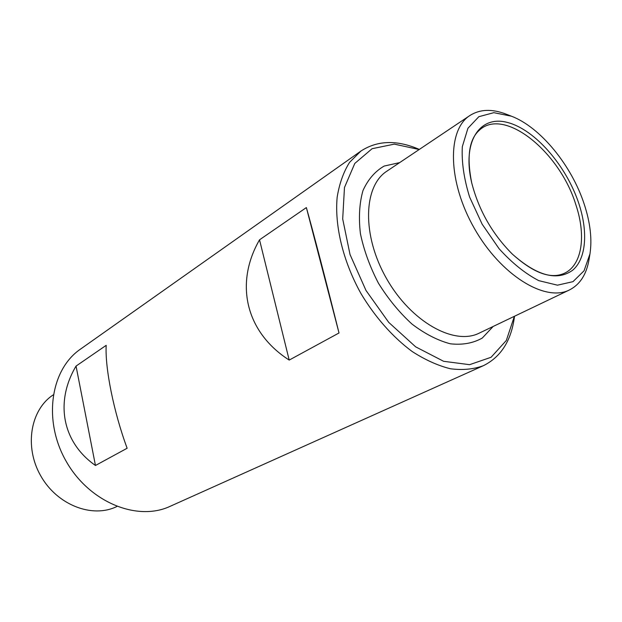 <?xml version="1.0" encoding="UTF-8"?>
<svg xmlns="http://www.w3.org/2000/svg" width="622" height="622" viewBox="0 0 622 622"><rect width="100%" height="100%" fill="white"/><g stroke="black" fill="none" stroke-linecap="round" stroke-linejoin="round"><path stroke-width="0.93" d="M419.337 149.42C396.922 139.732 377.43 140.292 360.869 151.099L80.394 349.191C50.553 369.554 42.739 420.62 66.243 461.423C89.412 502.421 137.345 521.679 170.063 506.355L483.317 365.72C501.037 356.958 511.439 340.467 514.518 316.24M360.869 151.099L349.58 162.342C343.5 172.014 339.355 183.645 337.155 197.244C334.504 225.747 343.025 261.17 360.846 293.351C374.957 317.018 392.863 337.241 412.176 351.516C425.16 359.881 437.896 365.627 450.382 368.753C462.441 370.323 473.42 369.312 483.317 365.72M76.047 366.078C54.86 401.789 62.052 442.118 95.454 465.481L127.137 448.252C113.748 412.145 104.9 367.929 106.191 345.334L76.047 366.078L95.454 465.481M306.366 207.577C312.796 230.218 327.009 284.744 339.013 332.98L289.199 360.084C245.457 332.031 234.494 283.235 259.529 239.812L306.366 207.577L339.013 332.98M53.204 394.9L53.165 394.923C30.424 409.727 24.001 446.837 40.788 475.947C57.302 505.212 92.522 518.569 116.835 506.518L116.874 506.502M511.377 116.182L506.02 114.106C491.94 108.71 479.904 109.177 469.905 115.513C446.923 129.982 447.63 181.865 474.438 228.546C500.982 275.375 545.284 302.385 569.433 289.961C579.976 284.581 586.499 274.457 589.018 259.592L589.959 253.924C592.183 239.315 590.309 222.839 584.322 204.506C571.781 165.639 540.479 127.168 511.377 116.182L493.821 112.675L478.839 116.695L467.931 128.256L462.325 146.644C461.493 161.86 463.926 178.677 469.626 197.081L482.128 224.153L499.077 248.699C512.015 262.974 525.248 273.626 538.776 280.646L557.452 285.179L572.963 281.665L584.042 270.819L589.959 253.924M578.934 203.822C566.564 165.988 535.06 129.493 507.482 122.464C479.834 114.938 461.858 141.419 471.709 182.829C478.784 210.306 492.352 234.082 512.404 254.157C537.144 276.059 557.281 281.377 572.815 270.103C586.219 258.589 588.163 231.928 578.934 203.822M419.197 149.513L394.325 144.141L372.096 148.705L354.789 163.438L344.471 187.517L342.691 218.944L350.038 254.561L365.977 290.427L388.734 322.39L415.659 346.843L443.618 361.296L469.594 364.679L491.085 357.269L506.331 340.459L514.363 316.318M289.199 360.084L259.529 239.812M469.905 115.513L386.876 171.182C363.217 186.219 361.81 235.559 386.589 278.664C411.088 321.932 454.278 345.824 479.259 333.112L569.433 289.961M399.643 162.622L384.171 166.058C375.058 171.314 367.991 179.486 362.968 190.589C359.399 203.176 358.552 217.537 360.418 233.678C363.924 250.355 369.942 266.892 378.487 283.282C388.252 298.98 399.425 312.578 412.005 324.085C424.943 333.905 437.74 340.483 450.39 343.81C462.496 345.14 473.132 343.22 482.291 338.041L493.129 326.472M512.404 254.157C531.95 271.666 548.231 278.431 561.246 274.45C581.531 268.486 586.966 237.721 575.894 204.856C559.901 151.931 503.859 106.362 479.096 130.449C469.042 139.639 466.578 157.094 471.709 182.829"/></g></svg>
